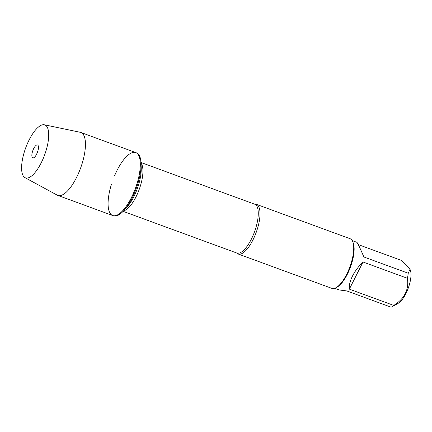<?xml version="1.0" encoding="UTF-8"?>
<svg xmlns="http://www.w3.org/2000/svg" width="432" height="432" viewBox="0 0 432 432"><rect width="100%" height="100%" fill="white"/><g stroke="black" fill="none" stroke-linecap="round" stroke-linejoin="round"><path stroke-width="0.65" d="M24.97 177.649A28.188 10.103 -69.9 0 0 41.224 162.799A28.188 10.103 -69.9 0 0 44.356 124.789A28.188 10.103 -69.9 0 0 25.677 147.922A28.188 10.103 -69.9 0 0 24.97 177.649L57.224 195.134A33.512 12.01 -69.9 0 0 57.802 195.394L113.422 215.789A33.512 12.01 -69.9 0 0 123.838 210.578A33.512 12.01 -69.9 0 0 141.07 163.571A33.512 12.01 -69.9 0 0 136.496 152.858L135.74 152.582A33.512 12.01 110.1 0 1 135.475 188.185A33.512 12.01 110.1 0 1 112.666 215.514A33.512 12.01 110.1 0 1 111.483 184.156M114.572 175.743A33.512 12.01 110.1 0 1 116.991 170.494A33.512 12.01 110.1 0 1 135.74 152.582A33.512 12.01 -69.9 0 1 131.409 197.602A33.512 12.01 -69.9 0 1 112.666 215.514M254.605 204.169A26.449 9.477 110.1 0 1 256.392 204.347A26.449 9.477 110.1 0 1 252.979 239.879A26.449 9.477 110.1 0 1 238.183 254.011A26.449 9.477 110.1 0 1 236.704 252.99M238.183 254.011L331.9 288.376A26.449 9.477 -69.9 0 0 336.015 287.723L337.144 287.096A25.391 9.099 -69.9 0 0 347.393 274.153A25.391 9.099 -69.9 0 0 353.284 243.076L352.831 241.866A26.449 9.477 -69.9 0 0 350.109 238.712L256.392 204.347M336.015 287.723A26.449 9.477 -69.9 0 0 349.904 266.809A26.449 9.477 -69.9 0 0 352.831 241.866M352.237 240.619L356.854 242.309C357.593 242.865 359.932 247.747 363.863 256.964L408.251 273.24A25.391 9.099 110.1 0 1 407.392 278.278L363.004 261.997C358.592 266.29 355.093 270.967 352.507 276.026C350.006 281.081 348.953 285.449 349.353 289.132L393.746 305.408A25.391 9.099 110.1 0 1 391.511 307.033A25.391 9.099 110.1 0 1 391.165 307.211L346.777 290.936L339.368 289.985L334.757 288.295M391.511 307.033L398.191 303.313A19.116 6.853 110.1 0 0 405.913 293.566A19.116 6.853 110.1 0 0 410.346 270.167L410.006 269.26L401.436 260.42L358.285 244.598M410.006 269.26L408.251 273.24M407.392 278.278C409.093 289.613 404.546 298.658 393.746 305.408M349.353 289.132L363.004 261.997M36.801 153.846A4.482 1.604 110.1 0 1 37.827 150.919A4.482 1.604 110.1 0 1 37.994 150.595M57.802 195.394A33.512 12.01 -69.9 0 0 76.545 177.487A33.512 12.01 -69.9 0 0 80.876 132.467A33.512 12.01 -69.9 0 0 80.266 132.295L44.356 124.789M36.639 154.181A6.874 2.462 -69.9 0 0 37.978 145.298A6.874 2.462 -69.9 0 0 33.68 148.619A6.874 2.462 -69.9 0 0 31.855 155.131A6.874 2.462 -69.9 0 0 33.367 157.88A6.874 2.462 -69.9 0 0 36.639 154.181M123.12 211.345L236.817 253.033A26.001 9.315 -69.9 0 0 254.513 231.827A26.001 9.315 -69.9 0 0 254.718 204.212L141.021 162.524M141.059 163.193A26.001 9.315 110.1 0 1 139.169 189.535A26.001 9.315 110.1 0 1 123.584 210.854M123.838 210.578L127.003 207.068A27.643 9.909 -69.9 0 0 141.221 168.296L141.07 163.571M80.876 132.467L135.74 152.582"/></g></svg>
